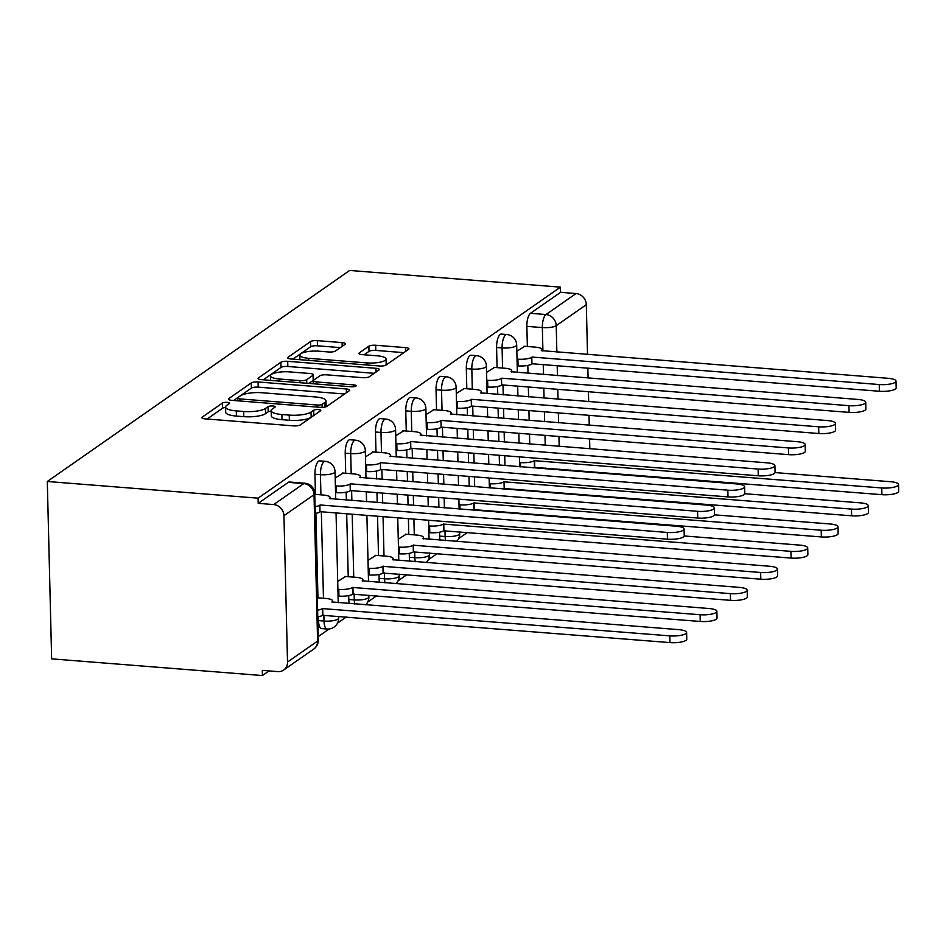<?xml version="1.0" encoding="UTF-8"?>
<svg xmlns="http://www.w3.org/2000/svg" width="946" height="946" viewBox="0 0 946 946"><rect width="100%" height="100%" fill="white"/><g stroke="black" fill="none" stroke-linecap="round" stroke-linejoin="round"><path stroke-width="1.42" d="M227.229 402.381A3.678 0.97 -1.4 0 0 222.464 403.031L202.219 417.162A5.262 1.384 -1.4 0 0 201.865 417.683A5.262 1.384 -1.4 0 0 205.223 418.877L293.473 425.866A5.262 1.384 -1.4 0 0 300.284 424.92L320.517 410.8A3.678 0.97 -1.4 0 0 320.765 410.434A3.678 0.97 -1.4 0 0 318.424 409.594A3.678 0.97 -1.4 0 0 313.658 410.257L311.033 412.078A16.839 4.411 -1.4 0 1 289.251 415.093L281.896 414.514A16.839 4.411 -1.4 0 1 271.159 410.67A16.839 4.411 -1.4 0 1 272.306 409.015L274.919 407.194A3.678 0.97 -1.4 0 0 275.168 406.827A3.678 0.97 -1.4 0 0 272.826 405.988A3.678 0.97 -1.4 0 0 268.061 406.65L265.436 408.471A16.839 4.411 -1.4 0 1 243.654 411.486L236.299 410.907A16.839 4.411 -1.4 0 1 225.562 407.064A16.839 4.411 -1.4 0 1 226.709 405.408L229.322 403.575A3.678 0.97 -1.4 0 0 229.582 403.221A3.678 0.97 -1.4 0 0 227.229 402.381M225.574 407.525A3.678 0.97 -1.4 0 0 222.594 408.211L207.091 419.031M314.19 415.211A3.678 0.97 -1.4 0 0 313.788 415.424L311.163 417.257L311.033 412.078M271.171 411.143A3.678 0.97 -1.4 0 0 268.191 411.817L265.566 413.65L265.436 408.471M439.523 532.22L439.618 536.098A10.725 3.808 94.5 0 0 440.079 540.166M409.251 553.351L409.346 557.229A10.725 3.808 94.5 0 0 409.807 561.297M378.979 574.482L379.074 578.361A10.725 3.808 94.5 0 0 379.523 582.429M348.696 595.613L348.79 599.48A10.725 3.808 94.5 0 0 349.251 603.56M318.424 616.745L318.518 620.611A10.725 3.808 94.5 0 0 321.557 628.593L327.044 629.031A10.725 3.808 -85.5 0 1 324.017 621.049L323.875 615.196M345.089 344.309A5.262 1.384 -1.4 0 0 345.444 343.8A5.262 1.384 -1.4 0 0 342.085 342.594L317.324 340.631A5.262 1.384 -1.4 0 0 310.513 341.577L288.045 357.269A5.262 1.384 -1.4 0 0 287.679 357.777A5.262 1.384 -1.4 0 0 291.037 358.983L379.287 365.972A5.262 1.384 -1.4 0 0 386.098 365.026L408.577 349.334A5.262 1.384 -1.4 0 0 408.932 348.826A5.262 1.384 -1.4 0 0 405.574 347.62L375.668 345.255A5.262 1.384 -1.4 0 0 368.857 346.201L359.244 352.905A5.262 1.384 -1.4 0 0 358.889 353.426A5.262 1.384 -1.4 0 0 362.235 354.632L377.076 355.802A14.072 3.689 -1.4 0 1 386.051 359.019A14.072 3.689 -1.4 0 1 366.882 362.909L308.786 358.321A14.072 3.689 -1.4 0 1 299.811 355.105A14.072 3.689 -1.4 0 1 318.968 351.203L328.652 351.971A5.262 1.384 -1.4 0 0 335.463 351.025L345.089 344.309M560.446 287.146L258.092 498.175L47.3 481.49L349.665 270.45L560.446 287.146L560.576 292.314L576.067 293.544A10.725 9.614 55.1 0 1 586.307 304.671L587.525 354.502M258.081 381.983A5.262 1.384 -1.4 0 0 251.269 382.929L228.802 398.609A5.262 1.384 -1.4 0 0 228.435 399.129A5.262 1.384 -1.4 0 0 231.794 400.335L320.044 407.324A5.262 1.384 -1.4 0 0 326.855 406.378L349.334 390.686A5.262 1.384 -1.4 0 0 349.689 390.178A5.262 1.384 -1.4 0 0 346.331 388.972L258.081 381.983L258.211 387.151A5.262 1.384 -1.4 0 0 251.4 388.097L233.662 400.477M258.424 377.939L280.891 362.247A5.262 1.384 -1.4 0 1 287.702 361.313L375.952 368.301A5.262 1.384 -1.4 0 1 379.311 369.496A5.262 1.384 -1.4 0 1 378.956 370.016L369.33 376.733A5.262 1.384 -1.4 0 1 362.531 377.667L326.737 374.841A5.262 1.384 -1.4 0 0 319.925 375.775L313.552 380.233A5.262 1.384 -1.4 0 0 313.185 380.753A5.262 1.384 -1.4 0 0 316.543 381.948L353.804 384.904A3.678 0.97 -1.4 0 1 356.157 385.743A3.678 0.97 -1.4 0 1 351.143 386.76L261.415 379.653A5.262 1.384 -1.4 0 1 258.057 378.459A5.262 1.384 -1.4 0 1 258.424 377.939L258.447 378.956M529.748 444.041L529.5 434.143M529.169 420.462L528.92 410.564M528.589 396.894L528.353 386.997M528.01 373.315L527.821 365.404M527.36 346.496L526.863 326.358L542.354 327.588A10.725 3.808 -85.5 0 1 545.984 314.533L576.067 293.544M287.513 662.046L317.596 641.057L314.025 494.711L283.942 515.7L287.513 662.046A10.725 9.614 -124.9 0 1 283.658 670.052A10.725 9.614 -124.9 0 1 277.781 671.601L262.29 670.371L262.42 675.55L269.066 670.915M318.246 636.587L329.125 628.995M337.462 623.166L346.342 616.969M367.746 602.034L376.626 595.838M398.018 580.903L406.898 574.707M428.29 559.784L437.17 553.576M458.562 538.652L467.442 532.444M496.733 512.011L497.726 511.313M527.017 490.879L527.998 490.194M262.42 675.55L51.64 658.854L47.3 481.49M587.856 368.171L588.093 378.081M588.436 391.75L588.672 401.648M589.003 415.318L589.252 425.227M589.583 438.897L589.831 448.794M283.942 515.7A10.725 9.614 -124.9 0 0 273.701 504.573L303.784 483.583A10.725 3.808 -85.5 0 1 304.884 483.229L289.393 482.011A10.725 3.808 -85.5 0 0 288.294 482.354L303.784 483.583A10.725 9.614 -124.9 0 1 314.025 494.711A10.725 2.814 -1.4 0 0 314.746 493.658A10.725 10.725 0 0 0 304.884 483.229M258.092 498.175L258.211 503.343L273.701 504.573M345.668 576.504L337.71 581.447M343.138 473.083L335.191 478.026M375.94 555.373L367.994 560.316M373.41 451.952L365.463 456.894M406.212 534.242L398.266 539.185M403.694 430.82L395.735 435.763M433.966 409.689L426.019 414.632M464.238 388.558L456.291 393.501M494.51 367.426L486.563 372.369M499.464 465.172L499.228 455.274M498.897 441.593L498.648 431.695M498.317 418.026L498.069 408.128M497.738 394.447L497.549 386.536M497.088 367.627L496.591 347.489L502.09 347.927A10.725 3.808 -85.5 0 1 506.82 334.529L501.321 334.092A10.725 3.808 94.5 0 0 496.591 347.489M469.192 486.303L468.956 476.406M468.613 462.724L468.376 452.827M468.045 439.157L467.797 429.259M467.466 415.578L467.277 407.667M466.804 388.759L466.319 368.621L471.818 369.058A10.725 3.808 -85.5 0 1 476.536 355.661L471.049 355.223A10.725 3.808 94.5 0 0 466.319 368.621M438.92 507.434L438.672 497.525M438.341 483.855L438.104 473.958M437.762 460.288L437.525 450.391M437.194 436.709L436.993 428.798M436.532 409.89L436.047 389.752L441.534 390.19A10.725 3.808 -85.5 0 1 446.264 376.792L440.765 376.354A10.725 3.808 94.5 0 0 436.047 389.752M408.79 534.443L408.4 518.656M408.069 504.987L407.821 495.089M407.49 481.419L407.253 471.51M406.91 457.84L406.721 449.929M406.26 431.021L405.763 410.883L411.262 411.321A10.725 3.808 -85.5 0 1 415.992 397.923L410.493 397.486A10.725 3.808 94.5 0 0 405.763 410.883M378.506 555.574L377.549 516.22M377.218 502.551L376.969 492.641M376.638 478.972L376.449 471.061M375.988 452.153L375.491 432.015L380.99 432.452A10.725 3.808 -85.5 0 1 385.72 419.054L380.221 418.617A10.725 3.808 94.5 0 0 375.491 432.015M348.234 576.705L346.697 513.773M346.366 500.103L346.165 492.192M345.704 473.284L345.219 453.146L350.706 453.572A10.725 3.808 -85.5 0 1 355.436 440.186L349.949 439.748A10.725 3.808 94.5 0 0 345.219 453.146M317.962 597.837L315.893 513.323M315.432 494.415L314.947 474.277L320.434 474.703A10.725 3.808 -85.5 0 1 325.164 461.317L319.665 460.879A10.725 3.808 94.5 0 0 314.947 474.277M524.794 346.295L516.835 351.238M560.576 292.314L530.493 313.303A10.725 3.808 94.5 0 0 526.863 326.358M258.211 503.343L288.294 482.354M225.562 407.064L225.692 412.231A16.839 4.411 -1.4 0 0 236.429 416.074L236.299 410.907M265.566 413.65A16.839 4.411 -1.4 0 1 243.784 416.654L236.429 416.074M271.159 410.67L271.289 415.838A16.839 4.411 -1.4 0 0 282.026 419.681L281.896 414.514M311.163 417.257A16.839 4.411 -1.4 0 1 289.381 420.272L282.026 419.681M344.592 393.997L258.211 387.151M237.753 397.698A3.678 0.97 -1.4 0 0 237.505 398.053A3.678 0.97 -1.4 0 0 239.858 398.893L317.324 405.03A3.678 0.97 -1.4 0 0 322.089 404.368L324.845 402.44A16.839 4.411 -1.4 0 0 325.992 400.785A16.839 4.411 -1.4 0 0 315.255 396.942L262.302 392.756A16.839 4.411 -1.4 0 0 240.521 395.771L237.753 397.698M325.802 406.839A16.839 4.411 -1.4 0 0 326.122 405.964L325.992 400.785M263.284 379.807L281.021 367.426L280.891 362.247M374.214 373.315L287.832 366.48A5.262 1.384 -1.4 0 0 281.021 367.426M289.594 371.896A14.072 3.689 -1.4 0 0 270.426 375.799A14.072 3.689 -1.4 0 0 279.401 379.015L299.87 380.635A5.262 1.384 -1.4 0 0 306.681 379.689L313.067 375.231A5.262 1.384 -1.4 0 0 313.422 374.722A5.262 1.384 -1.4 0 0 310.063 373.516L289.594 371.896M313.422 374.722L313.552 379.89A5.262 1.384 -1.4 0 1 313.185 380.41L308.881 383.414M385.542 365.322A14.072 3.689 -1.4 0 0 386.169 364.186L386.051 359.019M403.836 352.645L375.799 350.422A5.262 1.384 -1.4 0 0 368.987 351.368L364.104 354.774M340.347 347.62L317.454 345.81A5.262 1.384 -1.4 0 0 310.643 346.744L292.905 359.125M317.596 610.135A10.725 2.814 -1.4 0 0 322.385 608.585L669.815 635.866A12.333 3.228 -1.4 0 0 686.607 632.448A12.333 3.228 -1.4 0 0 678.743 629.646L331.892 601.952A10.725 2.814 -1.4 0 0 332.614 600.899A10.725 2.814 -1.4 0 0 325.779 598.451L317.288 597.777M686.607 632.448L686.772 639.177A12.333 3.228 178.6 0 1 669.981 642.594L322.539 615.314A10.725 2.814 178.6 0 1 317.761 616.863M322.834 615.113L322.669 608.384M315.065 506.713A10.725 2.814 -1.4 0 0 319.854 505.164L320.02 511.892A10.725 2.814 178.6 0 1 315.231 513.442M320.138 504.963L667.297 532.444A12.333 3.228 -1.4 0 0 684.076 529.027L684.242 535.755A12.333 3.228 178.6 0 1 667.462 539.173L320.304 511.691M684.076 529.027A12.333 3.228 -1.4 0 0 676.224 526.213L329.362 498.53A10.725 2.814 -1.4 0 0 330.095 497.478A10.725 2.814 -1.4 0 0 323.248 495.03L314.77 494.356M337.911 589.311L338.786 589.382A10.725 2.814 -1.4 0 0 352.657 587.466L700.099 614.734A12.333 3.228 -1.4 0 0 716.879 611.329A12.333 3.228 -1.4 0 0 709.027 608.515L362.164 580.82A10.725 2.814 -1.4 0 0 362.897 579.768A10.725 2.814 -1.4 0 0 356.051 577.32L344.888 576.445M716.879 611.329L717.044 618.045A12.333 3.228 178.6 0 1 700.265 621.463L352.823 594.183A10.725 2.814 178.6 0 1 338.952 596.098L338.786 589.382M338.077 596.027L338.952 596.098M353.106 593.982L352.941 587.253M368.183 568.179L369.058 568.25A10.725 2.814 -1.4 0 0 382.929 566.335L730.371 593.615A12.333 3.228 -1.4 0 0 747.163 590.198A12.333 3.228 -1.4 0 0 739.299 587.383L392.436 559.689A10.725 2.814 -1.4 0 0 393.169 558.637A10.725 2.814 -1.4 0 0 386.335 556.189L375.16 555.314M747.163 590.198L747.328 596.914A12.333 3.228 178.6 0 1 730.537 600.332L383.095 573.051A10.725 2.814 178.6 0 1 369.224 574.967L369.058 568.25M368.349 574.896L369.224 574.967M383.39 572.85L383.225 566.122M335.381 485.889L336.256 485.96A10.725 2.814 -1.4 0 0 350.126 484.033L350.292 490.761A10.725 2.814 178.6 0 1 336.421 492.677L335.546 492.606M350.422 483.832L697.569 511.313A12.333 3.228 -1.4 0 0 714.36 507.896L714.526 514.624A12.333 3.228 178.6 0 1 697.734 518.041L350.588 490.56M714.36 507.896A12.333 3.228 -1.4 0 0 706.496 505.081L359.634 477.399A10.725 2.814 -1.4 0 0 360.367 476.346A10.725 2.814 -1.4 0 0 353.532 473.899L342.357 473.012M365.653 464.758L366.528 464.829A10.725 2.814 -1.4 0 0 380.398 462.901L380.564 469.63A10.725 2.814 178.6 0 1 366.693 471.546L365.818 471.475M380.694 462.7L727.841 490.182A12.333 3.228 -1.4 0 0 744.632 486.764L744.798 493.493A12.333 3.228 178.6 0 1 728.006 496.91L380.86 469.429M744.632 486.764A12.333 3.228 -1.4 0 0 736.768 483.95L389.918 456.268A10.725 2.814 -1.4 0 0 390.639 455.215A10.725 2.814 -1.4 0 0 383.804 452.767L372.641 451.881M398.455 547.048L399.33 547.119A10.725 2.814 -1.4 0 0 413.201 545.203L760.643 572.484A12.333 3.228 -1.4 0 0 777.435 569.066A12.333 3.228 -1.4 0 0 769.571 566.252L422.72 538.558A10.725 2.814 -1.4 0 0 423.441 537.505A10.725 2.814 -1.4 0 0 416.607 535.058L405.444 534.183M777.435 569.066L777.6 575.783A12.333 3.228 178.6 0 1 760.809 579.2L413.367 551.92A10.725 2.814 178.6 0 1 399.496 553.836L399.33 547.119M398.621 553.765L399.496 553.836M413.662 551.719L413.497 544.991M428.739 525.917L429.614 525.988A10.725 2.814 -1.4 0 0 443.485 524.072L790.927 551.352A12.333 3.228 -1.4 0 0 807.707 547.935A12.333 3.228 -1.4 0 0 799.855 545.121L684.23 535.968M807.707 547.935L807.872 554.652A12.333 3.228 178.6 0 1 791.081 558.069L443.65 530.789A10.725 2.814 178.6 0 1 429.768 532.704L429.614 525.988M428.893 532.645L429.768 532.704M443.934 530.588L443.769 523.871M459.011 504.786L459.886 504.857A10.725 2.814 -1.4 0 0 473.757 502.941L821.199 530.221A12.333 3.228 -1.4 0 0 837.99 526.804A12.333 3.228 -1.4 0 0 830.127 523.989L714.502 514.837M837.99 526.804L838.144 533.52A12.333 3.228 178.6 0 1 821.365 536.938L473.922 509.658A10.725 2.814 178.6 0 1 473.059 510.131M474.206 509.456L474.052 502.74M395.936 443.627L396.812 443.698A10.725 2.814 -1.4 0 0 410.682 441.77L410.848 448.499A10.725 2.814 178.6 0 1 396.965 450.414L396.09 450.343M410.966 441.569L758.124 469.05A12.333 3.228 -1.4 0 0 774.904 465.645L775.07 472.361A12.333 3.228 178.6 0 1 758.278 475.779L411.132 448.298M774.904 465.645A12.333 3.228 -1.4 0 0 767.04 462.831L420.19 435.136A10.725 2.814 -1.4 0 0 420.911 434.084A10.725 2.814 -1.4 0 0 414.076 431.636L402.913 430.749M426.208 422.495L427.084 422.566A10.725 2.814 -1.4 0 0 440.954 420.651L441.12 427.367A10.725 2.814 178.6 0 1 427.249 429.283L426.374 429.212M441.25 420.438L788.396 447.931A12.333 3.228 -1.4 0 0 805.188 444.514L805.342 451.23A12.333 3.228 178.6 0 1 788.562 454.648L441.404 427.166M805.188 444.514A12.333 3.228 -1.4 0 0 797.324 441.699L450.462 414.005A10.725 2.814 -1.4 0 0 451.195 412.953A10.725 2.814 -1.4 0 0 444.36 410.505L433.185 409.63M456.48 401.364L457.356 401.435A10.725 2.814 -1.4 0 0 471.226 399.519L471.392 406.236A10.725 2.814 178.6 0 1 457.521 408.152L456.646 408.081M471.522 399.307L818.668 426.8A12.333 3.228 -1.4 0 0 835.46 423.382L835.625 430.099A12.333 3.228 178.6 0 1 818.834 433.516L471.687 406.035M835.46 423.382A12.333 3.228 -1.4 0 0 827.596 420.568L480.734 392.874A10.725 2.814 -1.4 0 0 481.467 391.821A10.725 2.814 -1.4 0 0 474.632 389.374L463.457 388.499M489.283 483.654L490.158 483.725A10.725 2.814 -1.4 0 0 504.029 481.81L851.471 509.09A12.333 3.228 -1.4 0 0 868.262 505.672A12.333 3.228 -1.4 0 0 860.399 502.858L744.774 493.706M868.262 505.672L868.428 512.389A12.333 3.228 178.6 0 1 851.637 515.807L504.194 488.526A10.725 2.814 178.6 0 1 503.343 488.999M504.49 488.325L504.324 481.609M486.752 380.233L487.628 380.304A10.725 2.814 -1.4 0 0 501.498 378.388L501.664 385.105A10.725 2.814 178.6 0 1 487.793 387.02L486.918 386.961M501.794 378.187L848.94 405.668A12.333 3.228 -1.4 0 0 865.732 402.251L865.897 408.968A12.333 3.228 178.6 0 1 849.106 412.385L501.959 384.904M865.732 402.251A12.333 3.228 -1.4 0 0 857.868 399.437L511.017 371.743A10.725 2.814 -1.4 0 0 511.739 370.69A10.725 2.814 -1.4 0 0 504.904 368.242L493.741 367.367M519.555 462.523L520.43 462.594A10.725 2.814 -1.4 0 0 534.301 460.678L881.743 487.959A12.333 3.228 -1.4 0 0 898.534 484.541A12.333 3.228 -1.4 0 0 890.671 481.727L775.046 472.574M898.534 484.541L898.7 491.258A12.333 3.228 178.6 0 1 881.909 494.675L534.466 467.395A10.725 2.814 178.6 0 1 533.615 467.868M534.762 467.194L534.596 460.477M517.036 359.102L517.911 359.173A10.725 2.814 -1.4 0 0 531.782 357.257L531.948 363.974A10.725 2.814 178.6 0 1 518.077 365.889L517.19 365.83M532.066 357.056L879.224 384.537A12.333 3.228 -1.4 0 0 896.004 381.12L896.169 387.836A12.333 3.228 178.6 0 1 879.39 391.254L532.231 363.772M896.004 381.12A12.333 3.228 -1.4 0 0 888.152 378.305L541.289 350.611A10.725 2.814 -1.4 0 0 542.011 349.559A10.725 2.814 -1.4 0 0 535.176 347.111L524.013 346.236M222.594 408.211L222.464 403.031M313.788 415.424L313.658 410.257M268.191 411.817L268.061 406.65M445.578 540.604A10.725 3.808 -85.5 0 1 445.117 536.524L444.975 530.671M439.618 536.098L445.117 536.524A10.725 2.814 -1.4 0 0 458.987 534.608A10.725 2.814 178.6 0 0 459.709 533.556L459.673 531.829M415.294 561.723A10.725 3.808 -85.5 0 1 414.833 557.655L414.691 551.802M409.346 557.229L414.833 557.655A10.725 2.814 -1.4 0 0 428.704 555.74A10.725 2.814 178.6 0 0 429.437 554.687L429.389 552.961M385.022 582.854A10.725 3.808 -85.5 0 1 384.561 578.786L384.419 572.933M379.074 578.361L384.561 578.786A10.725 2.814 -1.4 0 0 398.432 576.871A10.725 2.814 178.6 0 0 399.165 575.818L399.117 574.092M354.75 603.986A10.725 3.808 -85.5 0 1 354.289 599.918L354.147 594.064M348.79 599.48L354.289 599.918A10.725 2.814 -1.4 0 0 368.16 598.002A10.725 2.814 178.6 0 0 368.881 596.95L368.845 595.223M318.518 620.611L324.017 621.049A10.725 2.814 -1.4 0 0 337.888 619.133A10.725 2.814 178.6 0 0 338.609 618.081L338.573 616.354M545.807 468.838L545.783 468.069M545.227 445.259L544.991 435.361M544.648 421.691L544.411 411.794M544.08 398.124L543.832 388.215M543.501 374.545L543.252 364.648M542.921 350.978L542.354 327.588A10.725 2.814 178.6 0 0 556.224 325.672L556.875 352.078M557.206 365.747L557.442 375.645M557.773 389.326L558.022 399.224M558.353 412.894L558.601 422.791M558.932 436.473L559.169 446.37M559.736 469.169L559.748 469.937M562.456 470.15L563.449 469.464M586.307 304.671L556.224 325.672A10.725 9.614 -124.9 0 0 545.984 314.533L530.493 313.303M505.542 489.177L505.519 488.408M504.963 465.609L504.726 455.7M504.384 442.03L504.147 432.133M503.816 418.463L503.568 408.554M503.237 394.884L502.988 384.987M502.574 368.065L502.09 347.927A10.725 2.814 178.6 0 0 515.96 346.011A10.725 2.814 178.6 0 0 516.682 344.959A10.725 10.725 0 0 0 506.82 334.529M475.259 510.308L475.247 509.539M474.691 486.729L474.443 476.831M474.112 463.162L473.875 453.264M473.532 439.594L473.296 429.685M472.965 416.015L472.716 406.118M472.302 389.196L471.818 369.058A10.725 2.814 178.6 0 0 485.688 367.131A10.725 2.814 178.6 0 0 486.41 366.078A10.725 10.725 0 0 0 476.536 355.661M444.407 507.86L444.171 497.963M443.84 484.293L443.591 474.395M443.26 460.714L443.024 450.816M442.681 437.147L442.444 427.249M442.03 410.328L441.534 390.19A10.725 2.814 178.6 0 0 455.404 388.262A10.725 2.814 178.6 0 0 456.138 387.21A10.725 10.725 0 0 0 446.264 376.792M414.277 534.88L413.899 519.094M413.556 505.424L413.319 495.527M412.988 481.845L412.74 471.948M412.409 458.278L412.172 448.38M411.758 431.459L411.262 411.321A10.725 2.814 178.6 0 0 425.132 409.393A10.725 2.814 178.6 0 0 425.866 408.341A10.725 10.725 0 0 0 415.992 397.923M384.005 556.012L383.047 516.658M382.704 502.976L382.468 493.079M382.137 479.409L381.888 469.512M381.475 452.59L380.99 432.452A10.725 2.814 178.6 0 0 394.86 430.525A10.725 2.814 178.6 0 0 395.582 429.472A10.725 10.725 0 0 0 385.72 419.054M353.733 577.143L352.196 514.21M351.865 500.54L351.616 490.643M351.203 473.721L350.706 453.572A10.725 2.814 178.6 0 0 364.577 451.656A10.725 2.814 178.6 0 0 365.31 450.603A10.725 10.725 0 0 0 355.436 440.186M323.461 598.274L321.344 511.774M320.93 494.841L320.434 474.703A10.725 2.814 178.6 0 0 334.305 472.787A10.725 2.814 178.6 0 0 335.038 471.735A10.725 10.725 0 0 0 325.164 461.317M318.329 640.004A10.725 2.814 -1.4 0 1 317.596 641.057A10.725 9.614 55.1 0 1 313.741 649.051A10.725 10.725 0 0 0 318.329 640.004L314.746 493.658M243.784 416.654L243.654 411.486M289.381 420.272L289.251 415.093M202.243 418.179L202.219 417.162M346.425 392.72L346.331 388.972M228.826 399.626L228.802 398.609M251.4 388.097L251.269 382.929M239.906 400.974L239.858 398.893M317.371 407.111L317.324 405.03M322.16 407.359L322.089 404.368M324.963 407.052L324.845 402.44M287.832 366.48L287.702 361.313M376.047 372.038L375.952 368.301M316.591 384.029L316.543 381.948M353.851 386.689L353.804 384.904M279.46 381.084L279.401 379.015M299.929 382.704L299.87 380.635M306.764 383.248L306.681 379.689M313.185 380.41L313.067 375.231M308.834 360.391L308.786 358.321M366.93 364.99L366.882 362.909M359.267 353.922L359.244 352.905M368.987 351.368L368.857 346.201M375.799 350.422L375.668 345.255M405.668 351.368L405.574 347.62M288.069 358.286L288.045 357.269M310.643 346.744L310.513 341.577M317.454 345.81L317.324 340.631M342.18 346.342L342.085 342.594M322.539 615.314L322.385 608.585M669.981 642.594L669.815 635.866M319.854 505.164L320.02 511.892M667.297 532.444L667.462 539.173M352.823 594.183L352.657 587.466M700.265 621.463L700.099 614.734M383.095 573.051L382.929 566.335M730.537 600.332L730.371 593.615M350.126 484.033L350.292 490.761M336.256 485.96L336.421 492.677M697.569 511.313L697.734 518.041M380.398 462.901L380.564 469.63M366.528 464.829L366.693 471.546M727.841 490.182L728.006 496.91M413.367 551.92L413.201 545.203M760.809 579.2L760.643 572.484M443.65 530.789L443.485 524.072M791.081 558.069L790.927 551.352M459.993 509.102L459.886 504.857M473.922 509.658L473.757 502.941M821.365 536.938L821.199 530.221M410.682 441.77L410.848 448.499M396.812 443.698L396.965 450.414M758.124 469.05L758.278 475.779M440.954 420.651L441.12 427.367M427.084 422.566L427.249 429.283M788.396 447.931L788.562 454.648M471.226 399.519L471.392 406.236M457.356 401.435L457.521 408.152M818.668 426.8L818.834 433.516M490.265 487.97L490.158 483.725M504.194 488.526L504.029 481.81M851.637 515.807L851.471 509.09M501.498 378.388L501.664 385.105M487.628 380.304L487.793 387.02M848.94 405.668L849.106 412.385M520.537 466.839L520.43 462.594M534.466 467.395L534.301 460.678M881.909 494.675L881.743 487.959M531.782 357.257L531.948 363.974M517.911 359.173L518.077 365.889M879.224 384.537L879.39 391.254M335.038 471.735L335.712 499.263M336.043 512.933L338.23 602.685M327.044 629.031A10.725 10.725 0 0 0 338.609 618.081M365.31 450.603L365.984 478.132M366.315 491.802L366.563 501.699M366.894 515.381L368.514 581.554M365.688 604.861A10.725 10.725 0 0 0 368.881 596.95M395.582 429.472L396.256 457.001M396.587 470.67L396.835 480.568M397.166 494.25L397.415 504.147M397.746 517.817L398.786 560.422M395.96 583.729A10.725 10.725 0 0 0 399.165 575.818M425.866 408.341L426.528 435.87M426.871 449.539L427.107 459.437M427.438 473.118L427.687 483.016M428.018 496.685L428.266 506.583M428.597 520.265L429.058 539.291M426.232 562.598A10.725 10.725 0 0 0 429.437 554.687M456.138 387.21L456.812 414.738M457.143 428.408L457.379 438.305M457.722 451.987L457.959 461.885M458.29 475.554L458.538 485.452M458.869 499.133L459.117 509.031M456.516 541.467A10.725 10.725 0 0 0 459.709 533.556M486.41 366.078L487.084 393.607M487.415 407.277L487.663 417.174M487.994 430.856L488.231 440.753M488.574 454.423L488.81 464.32M489.141 478.002L489.389 487.9M489.945 510.698L489.969 511.467M516.682 344.959L517.356 372.476M517.687 386.145L517.935 396.055M518.266 409.724L518.514 419.622M518.846 433.292L519.082 443.189M519.425 456.871L519.661 466.768M520.217 489.567L520.241 490.335M569.291 470.694L570.272 470.008M283.658 670.052L313.741 649.051M237.576 400.785L237.505 398.053M313.268 383.757L313.185 380.753M270.544 380.375L270.426 375.799M299.917 359.681L299.811 355.105M332.649 602.235L332.614 600.899M330.095 497.478L330.119 498.814M362.921 581.104L362.897 579.768M393.205 559.985L393.169 558.637M360.367 476.346L360.402 477.683M390.639 455.215L390.674 456.551M423.477 538.853L423.441 537.505M420.911 434.084L420.946 435.42M451.195 412.953L451.218 414.289M481.467 391.821L481.502 393.169M511.739 370.69L511.774 372.038M542.011 349.559L542.046 350.907"/></g></svg>
